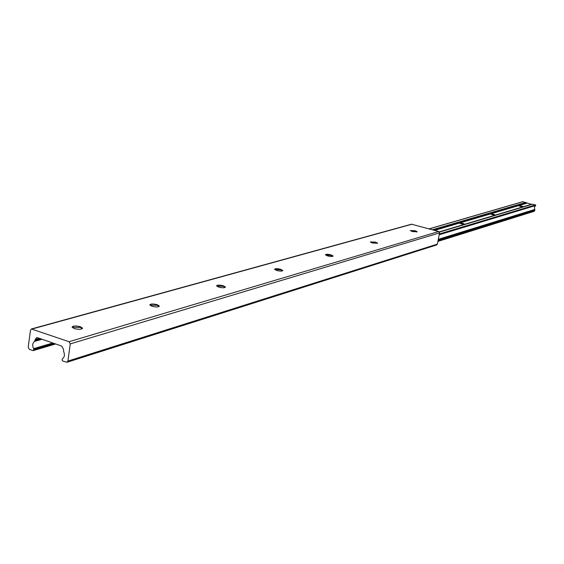 <?xml version="1.0" encoding="UTF-8"?>
<svg xmlns="http://www.w3.org/2000/svg" width="564" height="564" viewBox="0 0 564 564"><rect width="100%" height="100%" fill="white"/><g stroke="black" fill="none" stroke-linecap="round" stroke-linejoin="round"><path stroke-width="0.85" d="M370.477 242.167L375.469 242.583L377.386 243.436M375.553 242.118L377.605 243.197L372.395 243.021L370.351 241.942L375.553 242.118M410.479 230.768L415.09 231.198L416.965 231.994M415.174 230.754L417.191 231.776L412.354 231.564L410.345 230.542L415.174 230.754M325.541 254.984L330.962 255.372L332.887 256.246M331.054 254.872L333.134 256.021C332.541 256.69 330.666 256.648 327.494 255.894L325.421 254.752C326.013 254.082 327.888 254.124 331.054 254.872M274.689 269.486L280.625 269.839L282.627 270.819M280.717 269.303L282.818 270.516C282.169 271.305 280.125 271.291 276.677 270.466L274.583 269.261C275.232 268.471 277.276 268.485 280.717 269.303M216.675 286.04L223.231 286.329L225.085 287.203M223.323 285.765L225.438 287.041C224.712 287.978 222.463 288 218.691 287.09L216.583 285.814C217.309 284.876 219.551 284.855 223.323 285.765M149.876 305.11L157.166 305.314L158.935 306.16M157.257 304.708L159.372 306.055C158.562 307.183 156.073 307.246 151.899 306.238L149.791 304.898C150.609 303.763 153.098 303.7 157.257 304.708M72.213 327.24L80.321 327.395L82.351 328.615M80.412 326.739L82.513 328.149C81.597 329.531 78.805 329.665 74.138 328.537L72.051 327.134C72.975 325.745 75.759 325.618 80.412 326.739M33.621 348.658L33.713 349.997L32.902 350.582L29.399 349.356L28.214 347.205L30.456 330.208L31.372 328.995L69.076 341.706L70.281 343.892L67.899 361.073L67.017 362.271L62.653 361.002L62.054 359.91L62.484 358.739C64.571 357.019 64.959 354.65 63.669 351.619L63.506 349.327L61.702 346.063L37.548 337.723L36.47 337.688L34.383 341.46C32.458 343.342 32.204 345.739 33.621 348.658L52.826 342.997M31.372 328.995L411.509 224.204L438.714 231.515L439.539 232.904L437.368 244.12L436.691 244.917L67.017 362.271M34.383 341.46L42.018 339.26M461.289 223.901L464.362 224.063L462.988 223.393L459.921 223.231L461.289 223.901M492.182 214.729L495.072 214.912L493.726 214.278L490.842 214.101L492.182 214.729M520.219 206.41L522.941 206.6L521.622 205.994L518.901 205.811L520.219 206.41M438.298 239.326L534.721 209.456L534.919 209.928L534.186 211.303L437.89 241.413M438.165 239.989L534.919 209.928M439.18 234.772L535.652 205.515L534.397 207.256L534.721 209.456M532.028 204.246L535.49 204.922L535.652 205.515M522.772 201.693L429.028 228.864L522.772 201.693L531.57 204.365M67.899 361.073L437.368 244.12M70.281 343.892L439.539 232.904M69.076 341.706L438.714 231.515M32.085 329.016L412.03 224.204M33.713 349.997L54.927 343.716M33.791 349.391L54.024 343.413M34.989 340.395L40.622 338.781M35.109 339.493L39.254 338.308M439.278 234.236L535.722 205.063M439.335 233.968L535.49 204.922M439.412 232.079L532.635 204.182M439.264 231.867L531.359 204.337M434.604 230.387L526.924 203.195M433.561 230.105L526.409 202.836M433.42 230.063L526.367 202.779M432.376 229.781L525.845 202.42M429.162 228.899L523.004 201.686M438.009 240.793L534.778 210.619M81.956 328.185L82.33 328.629M33.269 350.596L55.632 343.962M439.328 231.952L532.155 204.189"/></g></svg>
